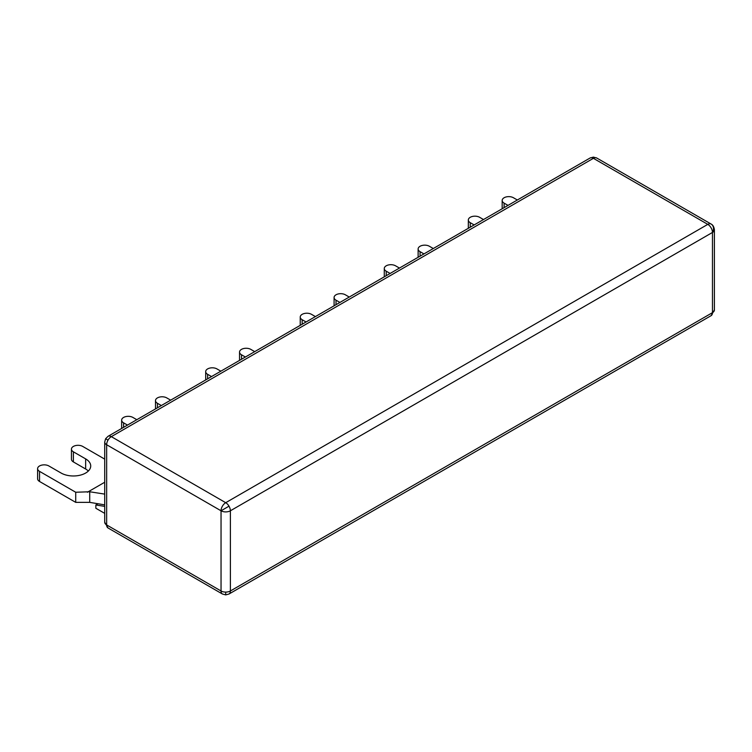 <?xml version="1.0" encoding="UTF-8"?>
<svg xmlns="http://www.w3.org/2000/svg" width="752" height="752" viewBox="0 0 752 752"><rect width="100%" height="100%" fill="white"/><g stroke="black" fill="none" stroke-linecap="round" stroke-linejoin="round"><path stroke-width="1.13" d="M711.101 315.671L714.4 309.956A6.599 3.816 180 0 1 712.464 312.653L230.385 590.978A6.599 3.816 60 0 1 229.012 594.005L711.101 315.671A6.599 3.816 -120 0 0 712.464 312.653L712.464 232.453A6.599 3.816 -120 0 0 707.801 224.369A6.599 3.816 -60 0 1 711.101 224.04A6.599 5.396 120 0 1 712.464 232.453L230.385 510.787A6.599 3.816 180 0 1 221.041 510.787A6.599 3.816 -60 0 1 225.713 502.693A6.599 3.816 60 0 1 229.012 506.181A6.599 3.816 60 0 1 230.385 510.787L230.385 590.978A6.599 3.816 0 0 1 225.713 592.097L225.713 594.888L229.012 594.005M225.713 594.888L222.413 594.005A6.599 3.816 -60 0 1 221.041 590.978L106.652 524.934A6.599 3.816 120 0 0 108.015 527.96L104.716 522.245L104.716 442.044A6.599 3.816 180 0 0 106.652 444.742L106.652 524.934A6.599 3.816 180 0 1 104.716 522.245M593.403 157.112L596.703 157.995A6.599 3.816 120 0 0 593.403 158.324A6.599 3.816 -120 0 0 590.104 157.995L593.403 157.112L593.403 158.324L707.801 224.369L225.713 502.693L111.324 436.649A6.599 3.816 120 0 0 108.015 440.136A6.599 3.816 120 0 0 106.652 444.742L221.041 510.787L229.012 506.181M714.4 309.956L714.4 229.755A6.599 3.816 180 0 1 712.464 232.453M88.341 471.025A17.334 10.011 0 0 0 85.643 469.004L73.386 461.925L73.386 451.82L85.643 458.889A17.334 10.011 180 0 1 90.719 465.967A17.334 10.011 180 0 1 80.022 475.217A17.334 10.011 180 0 1 61.128 473.046L48.871 465.967A6.599 3.816 180 0 0 41.68 465.14A6.599 3.816 180 0 0 37.6 468.665L37.6 478.77A6.599 3.816 180 0 0 39.536 481.468L39.536 471.363A6.599 3.816 180 0 1 37.6 468.665M39.536 471.363L75.717 492.25L89.723 491.761L104.716 494.111M104.716 482.248L87.392 492.25M73.386 451.82A6.599 3.816 180 0 1 71.449 449.123A6.599 3.816 180 0 1 75.529 445.598A6.599 3.816 180 0 1 82.72 446.425L104.716 459.124M483.498 219.546L479.597 217.29A6.599 3.816 180 0 0 472.397 216.463A6.599 3.816 180 0 0 468.327 219.988L468.327 228.307M470.254 227.189L470.254 222.686A6.599 3.816 180 0 1 468.327 219.988M470.254 222.686L474.155 224.933M504.113 207.646L504.113 203.143A6.599 3.816 180 0 1 502.176 200.446A6.599 3.816 180 0 1 506.246 196.921A6.599 3.816 180 0 1 513.447 197.748L517.348 200.004M504.113 203.143L508.014 205.39M399.453 268.069L395.552 265.813A6.599 3.816 180 0 0 388.352 264.986A6.599 3.816 180 0 0 384.281 268.511L384.281 276.83M386.218 275.711L386.218 271.209A6.599 3.816 180 0 1 384.281 268.511M386.218 271.209L390.119 273.455M420.067 256.169L420.067 251.666A6.599 3.816 180 0 1 418.131 248.968A6.599 3.816 180 0 1 422.21 245.443A6.599 3.816 180 0 1 429.401 246.271L433.302 248.527M420.067 251.666L423.968 253.913M315.408 316.592L311.507 314.336A6.599 3.816 180 0 0 304.316 313.509A6.599 3.816 180 0 0 300.236 317.034L300.236 325.353M302.172 324.234L302.172 319.732A6.599 3.816 180 0 1 300.236 317.034M302.172 319.732L306.073 321.978M336.022 304.692L336.022 300.189A6.599 3.816 180 0 1 334.085 297.491A6.599 3.816 180 0 1 338.165 293.966A6.599 3.816 180 0 1 345.356 294.793L349.257 297.049M336.022 300.189L339.923 302.436M220.862 371.178L216.961 368.922A6.599 3.816 180 0 0 209.761 368.095A6.599 3.816 180 0 0 205.691 371.62L205.691 379.939M207.618 378.82L207.618 374.317A6.599 3.816 180 0 1 205.691 371.62M207.618 374.317L211.519 376.564M241.477 359.277L241.477 354.775A6.599 3.816 180 0 1 239.54 352.077A6.599 3.816 180 0 1 243.61 348.552A6.599 3.816 180 0 1 250.811 349.379L254.712 351.635M241.477 354.775L245.378 357.021M136.817 419.701L132.916 417.445A6.599 3.816 180 0 0 125.716 416.617A6.599 3.816 180 0 0 121.645 420.142L121.645 428.461M123.582 427.343L123.582 422.84A6.599 3.816 180 0 1 121.645 420.142M123.582 422.84L127.483 425.087M157.431 407.8L157.431 403.298A6.599 3.816 180 0 1 155.495 400.6A6.599 3.816 180 0 1 159.574 397.075A6.599 3.816 180 0 1 166.765 397.902L170.666 400.158M157.431 403.298L161.332 405.544M73.386 461.925A6.599 3.816 180 0 1 71.449 459.228L71.449 449.123M104.716 504.874L89.723 502.364L75.717 502.364L75.717 492.25M75.717 502.364L39.536 481.468M89.723 502.364L89.723 491.761M108.015 440.136L105.6 438.745L108.015 436.329A6.599 3.816 60 0 1 111.324 436.649L593.403 158.324M104.716 513.372L95.852 508.258L95.852 504.977L97.901 503.802M95.852 504.977L104.716 506.378M85.643 458.889L85.643 469.004M225.713 592.097A6.599 3.816 0 0 1 221.041 590.978L221.041 510.787M105.6 438.745L104.716 442.044M714.4 229.755C713.958 226.775 712.858 224.867 711.101 224.04L596.703 157.995M502.176 200.446L502.176 208.765M418.131 248.968L418.131 257.287M334.085 297.491L334.085 305.81M239.54 352.077L239.54 360.396M155.495 400.6L155.495 408.919M108.015 436.329L590.104 157.995M108.015 527.96L222.413 594.005"/></g></svg>
